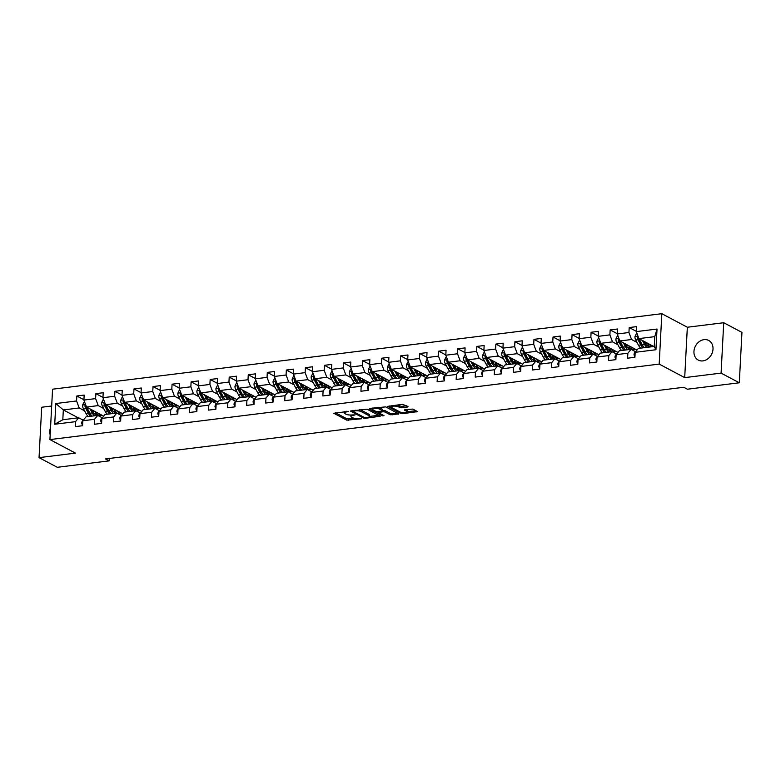 <?xml version="1.0" encoding="UTF-8"?>
<svg xmlns="http://www.w3.org/2000/svg" width="781" height="781" viewBox="0 0 781 781"><rect width="100%" height="100%" fill="white"/><g stroke="black" fill="none" stroke-linecap="round" stroke-linejoin="round"><path stroke-width="1.17" d="M348.414 411.362L333.858 413.305L346.735 420.139L361.378 418.792L358.733 418.47A4.471 1.289 -177 0 1 352.612 417.728L351.538 417.161A4.471 1.289 -177 0 1 350.903 416.449A4.471 1.289 -177 0 1 353.08 415.472L355.062 414.896L352.075 414.936A4.471 1.289 -177 0 1 345.954 414.194L344.88 413.627A4.471 1.289 -177 0 1 344.245 412.915A4.471 1.289 -177 0 1 346.422 411.938L348.414 411.362M704.042 339.647A11.11 9.05 -62 0 0 694.416 348.687A11.11 9.05 -62 0 0 698.273 360.08A11.11 9.05 -62 0 0 702.929 360.89A11.11 9.05 -62 0 0 712.545 351.85A11.11 9.05 -62 0 0 708.689 340.457A11.11 9.05 -62 0 0 704.042 339.647M50.56 427.519A11.11 9.05 -62 0 0 50.169 434.88M407.516 407.008L407.994 406.481L402.469 404.333L387.649 406.393L400.721 413.452L402.635 413.686L417.464 411.626L412.895 409.088L404.929 409.605L404.451 410.132L406.618 411.284A3.739 1.074 -177 0 1 407.145 411.87A3.739 1.074 -177 0 1 404.373 412.768A3.739 1.074 -177 0 1 400.204 412.075L391.72 407.575A3.739 1.074 -177 0 1 391.193 406.979A3.739 1.074 -177 0 1 393.966 406.091A3.739 1.074 -177 0 1 398.134 406.784L401.463 407.76L407.516 407.008L407.555 406.247M684.703 377.623L721.088 373.113L739.304 382.788L741.95 332.394L723.723 322.729L687.339 327.239L661.829 313.698L659.193 364.092L684.703 377.623L687.339 327.239M51.683 406.003L41.696 407.243L39.05 457.637L75.435 453.126L49.925 439.586L659.193 364.092M39.05 457.637L57.277 467.302L109.164 460.868L109.291 458.467M739.304 382.788L687.417 389.211L683.775 387.278L105.523 458.935L109.164 460.868M367.109 409.185L350.376 411.011L363.458 418.069L365.371 418.304L380.191 416.244L367.109 409.185M369.696 408.395L385.746 406.881L398.827 413.93L390.178 414.76L384.955 411.987L383.041 411.753L378.346 412.563L383.979 415.668L382.3 415.873L369.208 408.922L369.696 408.395M661.829 313.698L52.561 389.202L49.925 439.586M636.281 331.31L629.203 327.551L628.939 332.521L617.215 333.975L617.478 329.006L610.156 329.914L609.893 334.883L598.168 336.338L598.431 331.369L591.11 332.267L590.846 337.246L579.121 338.69L579.385 333.721L572.063 334.629L571.799 339.598L560.075 341.053L560.338 336.084L553.016 336.992L552.753 341.961L541.028 343.415L541.292 338.446L533.96 339.354L533.706 344.323L521.981 345.778L522.245 340.809L514.913 341.717L514.659 346.686L502.935 348.141L503.198 343.162L495.867 344.07L495.613 349.048L483.888 350.493L484.152 345.524L476.82 346.432L476.566 351.401L464.841 352.856L465.105 347.887L457.773 348.795L457.52 353.764L445.795 355.218L446.058 350.249L438.727 351.157L438.473 356.126L426.748 357.581L427.012 352.602L419.68 353.51L419.417 358.489L407.702 359.934L407.955 354.964L400.633 355.872L400.37 360.842L388.655 362.296L388.909 357.327L381.587 358.235L381.323 363.204L369.608 364.659L369.862 359.69L362.54 360.597L362.277 365.567L350.562 367.021L350.815 362.052L343.494 362.95L343.23 367.929L331.515 369.374L331.769 364.405L324.447 365.313L324.183 370.282L312.468 371.736L312.722 366.767L305.4 367.675L305.137 372.644L293.412 374.099L293.676 369.13L286.354 370.038L286.09 375.007L274.365 376.462L274.629 371.492L267.307 372.4L267.043 377.369L255.319 378.824L255.582 373.845L248.26 374.753L247.997 379.732L236.272 381.177L236.536 376.208L229.214 377.116L228.95 382.085L217.225 383.539L217.489 378.57L210.167 379.478L209.904 384.447L198.179 385.902L198.442 380.933L191.111 381.841L190.857 386.81L179.132 388.264L179.396 383.286L172.064 384.193L171.81 389.172L160.085 390.617L160.349 385.648L153.017 386.556L152.764 391.525L141.039 392.98L141.302 388.011L133.971 388.918L133.717 393.888L121.992 395.342L122.256 390.373L114.924 391.281L114.67 396.25L102.946 397.705L103.209 392.736L95.878 393.644L95.614 398.613L83.899 400.057L84.163 395.088L76.831 395.996L76.567 400.965L55.812 403.543L54.729 424.239L62.812 419.739L78.686 417.767L83.274 420.207M629.203 327.551L636.525 326.643L636.261 331.613L657.026 329.045L655.942 349.742L635.178 352.319L634.924 357.288L627.592 358.196L627.856 353.227L616.131 354.672L615.877 359.65L608.545 360.549L608.809 355.58L597.084 357.034L596.83 362.003L589.499 362.911L589.762 357.942L578.038 359.397L577.784 364.366L570.452 365.274L570.716 360.305L558.991 361.759L558.727 366.728L551.406 367.636L551.669 362.667L539.944 364.112L539.681 369.091L532.359 369.999L532.622 365.02L520.898 366.474L520.634 371.444L513.312 372.352L513.576 367.382L501.851 368.837L501.587 373.806L494.266 374.714L494.529 369.745L482.804 371.2L482.541 376.169L475.219 377.077L475.473 372.107L463.758 373.552L463.494 378.531L456.172 379.439L456.426 374.46L444.711 375.915L444.448 380.884L437.126 381.792L437.38 376.823L425.665 378.277L425.401 383.246L418.079 384.154L418.333 379.185L406.618 380.64L406.354 385.609L399.032 386.517L399.286 381.548L387.571 383.002L387.308 387.972L379.986 388.879L380.24 383.91L368.525 385.355L368.261 390.334L360.929 391.232L361.193 386.263L349.478 387.718L349.214 392.687L341.883 393.595L342.146 388.626L330.422 390.08L330.168 395.049L322.836 395.957L323.1 390.988L311.375 392.443L311.121 397.412L303.789 398.32L304.053 393.351L292.328 394.795L292.074 399.774L284.743 400.682L285.006 395.703L273.282 397.158L273.028 402.127L265.696 403.035L265.96 398.066L254.235 399.521L253.981 404.49L246.65 405.398L246.913 400.428L235.188 401.883L234.925 406.852L227.603 407.76L227.867 402.791L216.142 404.236L215.878 409.215L208.556 410.123L208.82 405.144L197.095 406.598L196.832 411.567L189.51 412.475L189.773 407.506L178.048 408.961L177.785 413.93L170.463 414.838L170.727 409.869L159.002 411.323L158.738 416.293L151.416 417.2L151.68 412.231L139.955 413.686L139.692 418.655L132.37 419.563L132.624 414.594L120.909 416.039L120.645 421.018L113.323 421.916L113.577 416.947L101.862 418.401L101.598 423.37L94.276 424.278L94.53 419.309L82.815 420.764L82.552 425.733L75.23 426.641L75.484 421.672L54.729 424.239M637.013 350.083L619.85 340.965L631.575 339.52L636.954 342.371M635.636 351.753L631.058 349.322L619.333 350.776L616.248 354.535M631.575 339.52L628.939 332.521M619.85 340.965L617.215 333.975M627.856 353.227L631.058 349.322M617.966 352.436L600.804 343.328L612.519 341.873L617.908 344.733M616.59 354.115L612.011 351.684L600.286 353.139L597.084 357.034M612.519 341.873L609.893 334.883M600.804 343.328L598.168 336.338M608.809 355.58L612.011 351.684M598.92 354.799L581.757 345.69L593.472 344.236L598.861 347.096M597.543 356.478L592.964 354.047L581.24 355.492L578.155 359.26M593.472 344.236L590.846 337.246M581.757 345.69L579.121 338.69M589.762 357.942L592.964 354.047M579.873 357.161L562.71 348.053L574.425 346.598L579.814 349.458M578.496 358.84L573.918 356.4L562.193 357.854L559.108 361.613M574.425 346.598L571.799 339.598M562.71 348.053L560.075 341.053M570.716 360.305L573.918 356.4M560.826 359.524L543.664 350.405L555.379 348.961L560.768 351.811M559.45 361.193L554.871 358.762L543.146 360.217L539.944 364.112M555.379 348.961L552.753 341.961M543.664 350.405L541.028 343.415M551.669 362.667L554.871 358.762M541.78 361.876L524.617 352.768L536.332 351.313L541.721 354.174M540.403 363.555L535.825 361.125L524.1 362.579L521.015 366.338M536.332 351.313L533.706 344.323M524.617 352.768L521.981 345.778M532.622 365.02L535.825 361.125M522.733 364.239L505.571 355.13L517.286 353.676L522.674 356.536M521.357 365.918L516.778 363.487L505.053 364.932L501.968 368.7M517.286 353.676L514.659 346.686M505.571 355.13L502.935 348.141M513.576 367.382L516.778 363.487M503.686 366.601L486.514 357.493L498.239 356.038L503.628 358.899M502.31 368.281L497.722 365.84L486.007 367.295L482.922 371.053M498.239 356.038L495.613 349.048M486.514 357.493L483.888 350.493M494.529 369.745L497.722 365.84M484.64 368.964L467.468 359.856L479.192 358.401L484.571 361.252M483.263 370.633L478.675 368.202L466.96 369.657L463.875 373.416M479.192 358.401L476.566 351.401M467.468 359.856L464.841 352.856M475.473 372.107L478.675 368.202M465.593 371.317L448.421 362.208L460.146 360.763L465.525 363.614M464.217 372.996L459.628 370.565L447.913 372.02L444.828 375.778M460.146 360.763L457.52 353.764M448.421 362.208L445.795 355.218M456.426 374.46L459.628 370.565M446.547 373.679L429.374 364.571L441.099 363.116L446.478 365.977M445.17 375.358L440.582 372.928L428.867 374.372L425.782 378.141M441.099 363.116L438.473 356.126M429.374 364.571L426.748 357.581M437.38 376.823L440.582 372.928M427.5 376.042L410.328 366.933L422.052 365.479L427.432 368.339M426.123 377.721L421.535 375.28L409.82 376.735L406.725 380.493M422.052 365.479L419.417 358.489M410.328 366.933L407.702 359.934M418.333 379.185L421.535 375.28M408.453 378.404L391.281 369.296L403.006 367.841L408.385 370.692M407.077 380.074L402.488 377.643L390.773 379.097L387.571 383.002M403.006 367.841L400.37 360.842M391.281 369.296L388.655 362.296M399.286 381.548L402.488 377.643M389.407 380.767L372.234 371.649L383.959 370.204L389.338 373.054M388.03 382.436L383.442 380.005L371.717 381.46L368.632 385.218M383.959 370.204L381.323 363.204M372.234 371.649L369.608 364.659M380.24 383.91L383.442 380.005M370.36 383.12L353.188 374.011L364.912 372.557L370.292 375.417M368.983 384.799L364.395 382.368L352.67 383.822L349.478 387.718M364.912 372.557L362.277 365.567M353.188 374.011L350.562 367.021M361.193 386.263L364.395 382.368M351.304 385.482L334.141 376.374L345.866 374.919L351.245 377.779M349.937 387.161L345.348 384.73L333.624 386.175L330.422 390.08M345.866 374.919L343.23 367.929M334.141 376.374L331.515 369.374M342.146 388.626L345.348 384.73M332.257 387.845L315.094 378.736L326.819 377.282L332.198 380.142M330.89 389.524L326.302 387.083L314.577 388.538L311.492 392.296M326.819 377.282L324.183 370.282M315.094 378.736L312.468 371.736M323.1 390.988L326.302 387.083M313.21 390.207L296.048 381.089L307.773 379.644L313.152 382.495M311.834 391.877L307.255 389.446L295.53 390.9L292.445 394.659M307.773 379.644L305.137 372.644M296.048 381.089L293.412 374.099M304.053 393.351L307.255 389.446M294.164 392.56L277.001 383.451L288.716 381.997L294.105 384.857M292.787 394.239L288.209 391.808L276.484 393.263L273.282 397.158M288.716 381.997L286.09 375.007M277.001 383.451L274.365 376.462M285.006 395.703L288.209 391.808M275.117 394.922L257.955 385.814L269.67 384.359L275.058 387.22M273.74 396.602L269.162 394.171L257.437 395.616L254.352 399.384M269.67 384.359L267.043 377.369M257.955 385.814L255.319 378.824M265.96 398.066L269.162 394.171M256.07 397.285L238.908 388.177L250.623 386.722L256.012 389.582M254.694 398.964L250.115 396.523L238.39 397.978L235.306 401.737M250.623 386.722L247.997 379.732M238.908 388.177L236.272 381.177M246.913 400.428L250.115 396.523M237.024 399.647L219.861 390.539L231.576 389.084L236.965 391.935M235.647 401.317L231.069 398.886L219.344 400.341L216.142 404.236M231.576 389.084L228.95 382.085M219.861 390.539L217.225 383.539M227.867 402.791L231.069 398.886M217.977 402L200.815 392.892L212.53 391.447L217.919 394.298M216.601 403.679L212.022 401.249L200.297 402.703L197.212 406.462M212.53 391.447L209.904 384.447M200.815 392.892L198.179 385.902M208.82 405.144L212.022 401.249M198.93 404.363L181.768 395.254L193.483 393.8L198.872 396.66M197.554 406.042L192.975 403.611L181.251 405.056L178.166 408.824M193.483 393.8L190.857 386.81M181.768 395.254L179.132 388.264M189.773 407.506L192.975 403.611M179.884 406.725L162.712 397.617L174.436 396.162L179.825 399.023M178.507 408.404L173.919 405.964L162.204 407.418L159.119 411.177M174.436 396.162L171.81 389.172M162.712 397.617L160.085 390.617M170.727 409.869L173.919 405.964M160.837 409.088L143.665 399.979L155.39 398.525L160.769 401.375M159.461 410.757L154.872 408.326L143.157 409.781L140.072 413.539M155.39 398.525L152.764 391.525M143.665 399.979L141.039 392.98M151.68 412.231L154.872 408.326M141.791 411.45L124.618 402.332L136.343 400.887L141.722 403.738M140.414 413.12L135.826 410.689L124.111 412.143L121.026 415.902M136.343 400.887L133.717 393.888M124.618 402.332L121.992 395.342M132.624 414.594L135.826 410.689M122.744 413.803L105.572 404.695L117.296 403.24L122.676 406.1M121.367 415.482L116.779 413.051L105.064 414.506L101.979 418.265M117.296 403.24L114.67 396.25M105.572 404.695L102.946 397.705M113.577 416.947L116.779 413.051M103.697 416.166L86.525 407.057L98.25 405.603L103.629 408.463M102.321 417.845L97.732 415.414L86.017 416.859L82.923 420.627M98.25 405.603L95.614 398.613M86.525 407.057L83.899 400.057M94.53 419.309L97.732 415.414M78.217 417.825L63.329 409.927L79.203 407.965L84.582 410.826M79.203 407.965L76.567 400.965M62.812 419.739L63.329 409.927L55.812 403.543M75.484 421.672L78.686 417.767M721.088 373.113L723.723 322.729M634.933 357.034L634.016 354.828A3.768 1.904 -97.1 0 1 635.041 352.338L638.38 348.414L654.253 346.452L654.771 336.64L638.897 338.612L653.775 346.51M655.942 349.742L654.253 346.452M654.771 336.64L657.026 329.045M638.897 338.612L636.261 331.613M98.962 415.638L101.989 415.267M83.909 399.755L76.831 395.996M102.965 397.392L95.878 393.644M118.009 413.276L121.035 412.905M122.012 395.04L114.924 391.281M137.056 410.913L140.082 410.542M141.058 392.677L133.971 388.918M156.102 408.561L159.139 408.18M160.105 390.315L153.017 386.556M175.149 406.198L178.185 405.817M179.152 387.952L172.064 384.193M194.196 403.836L197.232 403.465M198.198 385.599L191.111 381.841M213.242 401.473L216.278 401.102M217.245 383.237L210.167 379.478M232.289 399.12L235.325 398.74M236.292 380.874L229.214 377.116M251.345 396.758L254.372 396.377M255.338 378.512L248.26 374.753M270.392 394.395L273.418 394.024M274.385 376.149L267.307 372.4M289.439 392.033L292.465 391.662M293.431 373.796L286.354 370.038M308.485 389.68L311.512 389.299M312.478 371.434L305.4 367.675M327.532 387.317L330.558 386.937M331.525 369.071L324.447 365.313M346.579 384.955L349.605 384.584M350.571 366.709L343.494 362.95M365.625 382.592L368.652 382.221M369.618 364.356L362.54 360.597M384.672 380.23L387.698 379.859M388.665 361.993L381.587 358.235M403.718 377.877L406.745 377.496M407.711 359.631L400.633 355.872M422.765 375.515L425.791 375.134M426.758 357.268L419.68 353.51M441.812 373.152L444.838 372.781M445.814 354.916L438.727 351.157M460.858 370.79L463.885 370.419M464.861 352.553L457.773 348.795M479.905 368.437L482.941 368.056M483.908 350.191L476.82 346.432M498.952 366.074L501.988 365.693M502.954 347.828L495.867 344.07M517.998 363.712L521.034 363.341M522.001 345.466L514.913 341.717M537.045 361.349L540.081 360.978M541.048 343.113L533.96 339.354M556.092 358.996L559.128 358.616M560.094 340.75L553.016 336.992M575.148 356.634L578.174 356.253M579.141 338.388L572.063 334.629M594.195 354.271L597.221 353.9M598.187 336.025L591.11 332.267M613.241 351.909L616.268 351.538M617.234 333.672L610.156 329.914M632.288 349.546L635.314 349.175M344.323 411.538A4.471 1.289 -177 0 0 344.323 411.558L344.245 412.915M350.981 415.023A4.471 1.289 -177 0 0 350.972 415.092L350.903 416.449M335.283 412.661L346.803 418.782L354.428 418.304M353.412 410.415L353.041 411.45L364.346 417.445L367.421 417.386A4.471 1.289 -177 0 0 369.598 416.41L378.639 415.307M351.997 410.591L352.914 411.079M359.494 409.664A4.471 1.289 -177 0 1 361.31 410.24L369.042 414.34A4.471 1.289 -177 0 1 369.667 415.053L369.598 416.41A4.471 1.289 -177 0 0 368.964 415.697L361.242 411.597A4.471 1.289 -177 0 0 355.111 410.865L353.373 411.079M397.275 412.993L392.16 413.627L392.091 414.984M382.749 410.435L385.023 410.621L390.246 413.393L392.16 413.627M378.355 412.378L377.135 411.733M372.596 409.322L370.633 408.278M379.537 409.107A3.739 1.074 -177 0 0 375.368 408.424A3.739 1.074 -177 0 0 372.596 409.312A3.739 1.074 -177 0 0 373.123 409.908L376.11 411.489L382.036 411.226L382.524 410.699L379.537 409.107L379.605 407.75A3.739 1.074 -177 0 0 378.365 407.321M382.719 410.913L382.592 409.332L382.524 410.699M379.605 407.75L382.592 409.332M397.031 405.007A3.739 1.074 -177 0 1 398.212 405.417L401.532 406.403L406.647 405.769M407.145 411.87L407.213 410.513A3.739 1.074 -177 0 0 406.686 409.918L406.618 411.284M405.876 409.488L406.686 409.918M407.145 411.772L415.912 410.689M389.27 405.974L391.193 406.999L391.261 405.73M84.651 402.069L83.967 402.156L82.601 405.027A3.768 1.904 82.9 0 0 83.313 408.443L86.105 413.676A10.895 5.487 82.9 0 0 88.399 416.566M93.495 412.817A9.04 4.549 82.9 0 0 93.954 411.275L94.013 411.031M90.098 408.951L92.207 412.915A10.895 5.487 82.9 0 0 94.501 415.814M98.67 415.902A10.895 5.487 82.9 0 0 99.988 414.203M91.826 409.869L92.802 411.714A9.04 4.549 82.9 0 0 96.834 414.799A9.04 4.549 82.9 0 0 98.777 413.559M85.695 404.851L84.953 405.808A3.768 1.904 82.9 0 0 85.637 408.151L88.419 413.383A10.895 5.487 82.9 0 0 90.723 416.283M96.756 413.403A10.895 5.487 82.9 0 0 97 412.612M95.975 412.075A9.04 4.549 -97.1 0 1 94.843 414.213M90.469 414.184A9.04 4.549 -97.1 0 1 89.024 412.183L86.232 406.95A1.923 0.966 -97.1 0 1 86.008 406.364L84.953 405.808M92.187 416.097A10.895 5.487 -97.1 0 1 89.893 413.198L87.101 407.975A3.768 1.904 -97.1 0 1 86.759 407.184M95.643 414.643A9.04 4.549 82.9 0 0 97.137 412.68M82.561 425.479L81.644 423.282A3.768 1.904 -97.1 0 1 82.669 420.793M103.697 399.706L103.014 399.794L101.647 402.664A3.768 1.904 82.9 0 0 102.36 406.081L105.152 411.314A10.895 5.487 82.9 0 0 107.446 414.203M112.542 410.455A9.04 4.549 82.9 0 0 113.001 408.912L113.06 408.668M109.145 406.589L111.253 410.552A10.895 5.487 82.9 0 0 113.557 413.452M117.716 413.549A10.895 5.487 82.9 0 0 119.044 411.841M110.873 407.506L111.849 409.351A9.04 4.549 82.9 0 0 115.881 412.436A9.04 4.549 82.9 0 0 117.824 411.196M104.742 402.488L104 403.445A3.768 1.904 82.9 0 0 104.683 405.788L107.475 411.021A10.895 5.487 82.9 0 0 109.77 413.92M115.803 411.05A10.895 5.487 82.9 0 0 116.047 410.25M115.022 409.713A9.04 4.549 -97.1 0 1 113.889 411.851M109.516 411.821A9.04 4.549 -97.1 0 1 108.071 409.82L105.279 404.587A1.923 0.966 -97.1 0 1 105.054 404.011L104 403.445M111.234 413.735A10.895 5.487 -97.1 0 1 108.94 410.845L106.148 405.612A3.768 1.904 -97.1 0 1 105.806 404.822M114.69 412.28A9.04 4.549 82.9 0 0 116.184 410.328M122.744 397.344L122.061 397.431L120.694 400.311A3.768 1.904 82.9 0 0 121.406 403.718L124.199 408.951A10.895 5.487 82.9 0 0 126.493 411.851M131.589 408.102A9.04 4.549 82.9 0 0 132.048 406.55L132.106 406.305M128.191 404.226L130.3 408.199A10.895 5.487 82.9 0 0 132.604 411.089M136.763 411.187A10.895 5.487 82.9 0 0 138.091 409.478M129.919 405.144L130.896 406.989A9.04 4.549 82.9 0 0 134.928 410.084A9.04 4.549 82.9 0 0 136.87 408.834M123.788 400.136L123.047 401.092A3.768 1.904 82.9 0 0 123.73 403.435L126.522 408.668A10.895 5.487 82.9 0 0 128.816 411.558M134.849 408.688A10.895 5.487 82.9 0 0 135.093 407.897M134.068 407.35A9.04 4.549 -97.1 0 1 132.936 409.488M128.562 409.469A9.04 4.549 -97.1 0 1 127.118 407.457L124.325 402.225A1.923 0.966 -97.1 0 1 124.101 401.649L123.047 401.092M130.281 411.372A10.895 5.487 -97.1 0 1 127.986 408.483L125.194 403.25A3.768 1.904 -97.1 0 1 124.853 402.459M133.736 409.918A9.04 4.549 82.9 0 0 135.23 407.965M101.608 423.117L100.69 420.92A3.768 1.904 -97.1 0 1 101.715 418.431M120.655 420.754L119.737 418.557A3.768 1.904 -97.1 0 1 120.762 416.068M141.791 394.991L141.107 395.069L139.74 397.949A3.768 1.904 82.9 0 0 140.463 401.356L143.245 406.589A10.895 5.487 82.9 0 0 145.539 409.488M150.635 405.739A9.04 4.549 82.9 0 0 151.094 404.187L151.153 403.943M147.238 401.873L149.347 405.837A10.895 5.487 82.9 0 0 151.651 408.727M155.809 408.824A10.895 5.487 82.9 0 0 157.137 407.116M148.966 402.781L149.952 404.626A9.04 4.549 82.9 0 0 153.974 407.721A9.04 4.549 82.9 0 0 155.917 406.471M142.845 397.773L142.093 398.73A3.768 1.904 82.9 0 0 142.777 401.073L145.569 406.305A10.895 5.487 82.9 0 0 147.863 409.195M153.896 406.325A10.895 5.487 82.9 0 0 154.14 405.534M153.115 404.988A9.04 4.549 -97.1 0 1 151.983 407.126M147.609 407.106A9.04 4.549 -97.1 0 1 146.164 405.095L143.372 399.872A1.923 0.966 -97.1 0 1 143.148 399.286L142.093 398.73M149.327 409.019A10.895 5.487 -97.1 0 1 147.033 406.12L144.241 400.887A3.768 1.904 -97.1 0 1 143.899 400.097M152.783 407.565A9.04 4.549 82.9 0 0 154.277 405.603M160.837 392.628L160.154 392.716L158.787 395.586A3.768 1.904 82.9 0 0 159.509 399.003L162.292 404.226A10.895 5.487 82.9 0 0 164.586 407.126M169.682 403.377A9.04 4.549 82.9 0 0 170.141 401.834L170.199 401.59M166.285 399.511L168.393 403.474A10.895 5.487 82.9 0 0 170.697 406.364M174.856 406.462A10.895 5.487 82.9 0 0 176.184 404.763M168.013 400.428L168.999 402.274A9.04 4.549 82.9 0 0 173.021 405.359A9.04 4.549 82.9 0 0 174.964 404.119M161.892 395.411L161.14 396.367A3.768 1.904 82.9 0 0 161.823 398.71L164.615 403.943A10.895 5.487 82.9 0 0 166.909 406.842M172.943 403.962A10.895 5.487 82.9 0 0 173.187 403.172M172.171 402.635A9.04 4.549 -97.1 0 1 171.029 404.763M166.656 404.743A9.04 4.549 -97.1 0 1 165.211 402.742L162.419 397.509A1.923 0.966 -97.1 0 1 162.194 396.924L161.14 396.367M168.374 406.657A10.895 5.487 -97.1 0 1 166.08 403.757L163.288 398.535A3.768 1.904 -97.1 0 1 162.946 397.744M171.83 405.202A9.04 4.549 82.9 0 0 173.323 403.24M179.884 390.266L179.2 390.354L177.834 393.224A3.768 1.904 82.9 0 0 178.556 396.641L181.338 401.873A10.895 5.487 82.9 0 0 183.633 404.763M188.729 401.014A9.04 4.549 82.9 0 0 189.187 399.472L189.246 399.228M185.331 397.148L187.44 401.112A10.895 5.487 82.9 0 0 189.744 404.011M193.903 404.109A10.895 5.487 82.9 0 0 195.23 402.4M187.059 398.066L188.045 399.911A9.04 4.549 82.9 0 0 192.067 402.996A9.04 4.549 82.9 0 0 194.01 401.756M180.938 393.048L180.196 394.005A3.768 1.904 82.9 0 0 180.87 396.348L183.662 401.58A10.895 5.487 82.9 0 0 185.956 404.48M191.989 401.6A10.895 5.487 82.9 0 0 192.233 400.809M191.218 400.272A9.04 4.549 -97.1 0 1 190.076 402.41M185.702 402.381A9.04 4.549 -97.1 0 1 184.257 400.38L181.465 395.147A1.923 0.966 -97.1 0 1 181.241 394.561L180.196 394.005M187.42 404.294A10.895 5.487 -97.1 0 1 185.126 401.405L182.334 396.172A3.768 1.904 -97.1 0 1 181.993 395.381M190.876 402.84A9.04 4.549 82.9 0 0 192.37 400.887M139.711 418.401L138.784 416.195A3.768 1.904 -97.1 0 1 139.809 413.705M158.758 416.039L157.83 413.832A3.768 1.904 -97.1 0 1 158.855 411.353M177.804 413.676L176.877 411.48A3.768 1.904 -97.1 0 1 177.902 408.99M196.851 411.314L195.924 409.117A3.768 1.904 -97.1 0 1 196.949 406.628M215.898 408.961L214.97 406.755A3.768 1.904 -97.1 0 1 215.995 404.265L216.259 404.099M234.944 406.598L234.017 404.392A3.768 1.904 -97.1 0 1 235.052 401.912M253.991 404.236L253.064 402.039A3.768 1.904 -97.1 0 1 254.098 399.55M273.038 401.873L272.12 399.677A3.768 1.904 -97.1 0 1 273.145 397.187L273.399 397.021M292.084 399.511L291.167 397.314A3.768 1.904 -97.1 0 1 292.192 394.825M311.131 397.158L310.213 394.952A3.768 1.904 -97.1 0 1 311.238 392.472M330.178 394.795L329.26 392.599A3.768 1.904 -97.1 0 1 330.285 390.11L330.539 389.944M349.224 392.433L348.306 390.236A3.768 1.904 -97.1 0 1 349.332 387.747L349.585 387.581M368.271 390.07L367.353 387.874A3.768 1.904 -97.1 0 1 368.378 385.384M387.317 387.718L386.4 385.511A3.768 1.904 -97.1 0 1 387.425 383.022L387.679 382.856M406.364 385.355L405.446 383.149A3.768 1.904 -97.1 0 1 406.471 380.669M425.411 382.993L424.493 380.796A3.768 1.904 -97.1 0 1 425.518 378.307M444.457 380.63L443.54 378.434A3.768 1.904 -97.1 0 1 444.565 375.944M463.514 378.277L462.586 376.071A3.768 1.904 -97.1 0 1 463.611 373.582M482.56 375.915L481.633 373.709A3.768 1.904 -97.1 0 1 482.658 371.229M198.93 387.903L198.247 387.991L196.88 390.871A3.768 1.904 82.9 0 0 197.603 394.278L200.385 399.511A10.895 5.487 82.9 0 0 202.679 402.4M207.775 398.652A9.04 4.549 82.9 0 0 208.244 397.109L208.293 396.865M204.378 394.786L206.496 398.749A10.895 5.487 82.9 0 0 208.791 401.649M212.949 401.746A10.895 5.487 82.9 0 0 214.277 400.038M206.106 395.703L207.092 397.549A9.04 4.549 82.9 0 0 211.114 400.633A9.04 4.549 82.9 0 0 213.057 399.394M199.985 390.695L199.243 391.652A3.768 1.904 82.9 0 0 199.916 393.995L202.709 399.218A10.895 5.487 82.9 0 0 205.003 402.117M211.036 399.247A10.895 5.487 82.9 0 0 211.28 398.456M210.265 397.91A9.04 4.549 -97.1 0 1 209.123 400.048M204.759 400.018A9.04 4.549 -97.1 0 1 203.304 398.017L200.522 392.784A1.923 0.966 -97.1 0 1 200.287 392.208L199.243 391.652M206.467 401.932A10.895 5.487 -97.1 0 1 204.173 399.042L201.381 393.809A3.768 1.904 -97.1 0 1 201.049 393.019M209.923 400.477A9.04 4.549 82.9 0 0 211.417 398.525M217.977 385.55L217.294 385.629L215.927 388.508A3.768 1.904 82.9 0 0 216.649 391.916L219.432 397.148A10.895 5.487 82.9 0 0 221.736 400.048M226.822 396.299A9.04 4.549 82.9 0 0 227.291 394.747L227.339 394.503M223.425 392.433L225.543 396.397A10.895 5.487 82.9 0 0 227.837 399.286M232.006 399.384A10.895 5.487 82.9 0 0 233.324 397.675M225.153 393.341L226.139 395.186A9.04 4.549 82.9 0 0 230.17 398.281A9.04 4.549 82.9 0 0 232.103 397.031M219.031 388.333L218.289 389.289A3.768 1.904 82.9 0 0 218.963 391.632L221.755 396.865A10.895 5.487 82.9 0 0 224.049 399.755M230.083 396.885A10.895 5.487 82.9 0 0 230.327 396.094M229.311 395.547A9.04 4.549 -97.1 0 1 228.169 397.685M223.805 397.666A9.04 4.549 -97.1 0 1 222.351 395.655L219.568 390.422A1.923 0.966 -97.1 0 1 219.334 389.846L218.289 389.289M225.514 399.579A10.895 5.487 -97.1 0 1 223.22 396.68L220.427 391.447A3.768 1.904 -97.1 0 1 220.096 390.656M228.97 398.125A9.04 4.549 82.9 0 0 230.463 396.162M237.034 383.188L236.34 383.276L234.974 386.146A3.768 1.904 82.9 0 0 235.696 389.563L238.478 394.786A10.895 5.487 82.9 0 0 240.782 397.685M245.869 393.936A9.04 4.549 82.9 0 0 246.337 392.394L246.386 392.14M242.471 390.07L244.59 394.034A10.895 5.487 82.9 0 0 246.884 396.924M251.052 397.021A10.895 5.487 82.9 0 0 252.37 395.323M244.199 390.988L245.185 392.833A9.04 4.549 82.9 0 0 249.217 395.918A9.04 4.549 82.9 0 0 251.15 394.669M238.078 385.97L237.336 386.927A3.768 1.904 82.9 0 0 238.01 389.27L240.802 394.503A10.895 5.487 82.9 0 0 243.096 397.392M249.129 394.522A10.895 5.487 82.9 0 0 249.373 393.731M248.358 393.185A9.04 4.549 -97.1 0 1 247.216 395.323M242.852 395.303A9.04 4.549 -97.1 0 1 241.397 393.302L238.615 388.069A1.923 0.966 -97.1 0 1 238.381 387.483L237.336 386.927M244.56 397.217A10.895 5.487 -97.1 0 1 242.266 394.317L239.484 389.094A3.768 1.904 -97.1 0 1 239.142 388.294M248.016 395.762A9.04 4.549 82.9 0 0 249.51 393.8M256.08 380.825L255.387 380.913L254.02 383.783A3.768 1.904 82.9 0 0 254.743 387.2L257.525 392.433A10.895 5.487 82.9 0 0 259.829 395.323M264.915 391.574A9.04 4.549 82.9 0 0 265.384 390.031L265.433 389.787M261.518 387.708L263.636 391.671A10.895 5.487 82.9 0 0 265.93 394.571M270.099 394.659A10.895 5.487 82.9 0 0 271.417 392.96M263.246 388.626L264.232 390.471A9.04 4.549 82.9 0 0 268.264 393.556A9.04 4.549 82.9 0 0 270.197 392.316M257.125 383.608L256.383 384.564A3.768 1.904 82.9 0 0 257.056 386.907L259.848 392.14A10.895 5.487 82.9 0 0 262.143 395.04M268.176 392.16A10.895 5.487 82.9 0 0 268.42 391.369M267.405 390.832A9.04 4.549 -97.1 0 1 266.262 392.97M261.899 392.941A9.04 4.549 -97.1 0 1 260.444 390.939L257.662 385.707A1.923 0.966 -97.1 0 1 257.427 385.121L256.383 384.564M263.607 394.854A10.895 5.487 -97.1 0 1 261.313 391.964L258.531 386.732A3.768 1.904 -97.1 0 1 258.189 385.941M267.063 393.399A9.04 4.549 82.9 0 0 268.557 391.437M275.127 378.463L274.434 378.551L273.067 381.431A3.768 1.904 82.9 0 0 273.789 384.838L276.572 390.07A10.895 5.487 82.9 0 0 278.876 392.96M283.962 389.211A9.04 4.549 82.9 0 0 284.43 387.669L284.479 387.425M280.564 385.345L282.683 389.309A10.895 5.487 82.9 0 0 284.977 392.208M289.146 392.306A10.895 5.487 82.9 0 0 290.464 390.598M282.292 386.263L283.278 388.108A9.04 4.549 82.9 0 0 287.31 391.193A9.04 4.549 82.9 0 0 289.243 389.953M276.171 381.255L275.429 382.212A3.768 1.904 82.9 0 0 276.113 384.555L278.895 389.778A10.895 5.487 82.9 0 0 281.189 392.677M287.223 389.807A10.895 5.487 82.9 0 0 287.467 389.006M286.451 388.469A9.04 4.549 -97.1 0 1 285.309 390.607M280.945 390.578A9.04 4.549 -97.1 0 1 279.491 388.577L276.708 383.344A1.923 0.966 -97.1 0 1 276.474 382.768L275.429 382.212M282.654 392.492A10.895 5.487 -97.1 0 1 280.359 389.602L277.577 384.369A3.768 1.904 -97.1 0 1 277.235 383.578M286.11 391.037A9.04 4.549 82.9 0 0 287.603 389.084M294.173 376.1L293.48 376.188L292.123 379.068A3.768 1.904 82.9 0 0 292.836 382.475L295.618 387.708A10.895 5.487 82.9 0 0 297.922 390.607M303.008 386.859A9.04 4.549 82.9 0 0 303.477 385.306L303.526 385.062M299.611 382.983L301.73 386.956A10.895 5.487 82.9 0 0 304.024 389.846M308.192 389.944A10.895 5.487 82.9 0 0 309.51 388.235M301.339 383.901L302.325 385.746A9.04 4.549 82.9 0 0 306.357 388.84A9.04 4.549 82.9 0 0 308.29 387.591M295.218 378.892L294.476 379.849A3.768 1.904 82.9 0 0 295.159 382.192L297.942 387.425A10.895 5.487 82.9 0 0 300.236 390.315M306.269 387.444A10.895 5.487 82.9 0 0 306.523 386.654M305.498 386.107A9.04 4.549 -97.1 0 1 304.356 388.245M299.992 388.225A9.04 4.549 -97.1 0 1 298.537 386.214L295.755 380.982A1.923 0.966 -97.1 0 1 295.521 380.406L294.476 379.849M301.7 390.139A10.895 5.487 -97.1 0 1 299.406 387.239L296.624 382.007A3.768 1.904 -97.1 0 1 296.282 381.216M305.156 388.684A9.04 4.549 82.9 0 0 306.65 386.722M313.22 373.748L312.527 373.826L311.17 376.706A3.768 1.904 82.9 0 0 311.883 380.113L314.675 385.345A10.895 5.487 82.9 0 0 316.969 388.245M322.055 384.496A9.04 4.549 82.9 0 0 322.524 382.944L322.573 382.7M318.658 380.63L320.776 384.594A10.895 5.487 82.9 0 0 323.07 387.483M327.239 387.581A10.895 5.487 82.9 0 0 328.557 385.882M320.386 381.548L321.372 383.383A9.04 4.549 82.9 0 0 325.404 386.478A9.04 4.549 82.9 0 0 327.337 385.228M314.265 376.53L313.523 377.487A3.768 1.904 82.9 0 0 314.206 379.83L316.988 385.062A10.895 5.487 82.9 0 0 319.283 387.952M325.316 385.082A10.895 5.487 82.9 0 0 325.57 384.291M324.545 383.744A9.04 4.549 -97.1 0 1 323.402 385.882M319.038 385.863A9.04 4.549 -97.1 0 1 317.584 383.852L314.802 378.629A1.923 0.966 -97.1 0 1 314.567 378.043L313.523 377.487M320.757 387.776A10.895 5.487 -97.1 0 1 318.453 384.877L315.67 379.644A3.768 1.904 -97.1 0 1 315.329 378.853M324.203 386.322A9.04 4.549 82.9 0 0 325.697 384.359M332.267 371.385L331.574 371.473L330.217 374.343A3.768 1.904 82.9 0 0 330.929 377.76L333.721 382.993A10.895 5.487 82.9 0 0 336.015 385.882M341.102 382.134A9.04 4.549 82.9 0 0 341.57 380.591L341.619 380.347M337.714 378.268L339.823 382.231A10.895 5.487 82.9 0 0 342.117 385.131M346.286 385.218A10.895 5.487 82.9 0 0 347.604 383.52M339.432 379.185L340.418 381.03A9.04 4.549 82.9 0 0 344.45 384.115A9.04 4.549 82.9 0 0 346.383 382.875M333.311 374.167L332.569 375.124A3.768 1.904 82.9 0 0 333.253 377.467L336.035 382.7A10.895 5.487 82.9 0 0 338.339 385.599M344.362 382.719A10.895 5.487 82.9 0 0 344.616 381.929M343.591 381.392A9.04 4.549 -97.1 0 1 342.459 383.53M338.085 383.5A9.04 4.549 -97.1 0 1 336.631 381.499L333.848 376.266A1.923 0.966 -97.1 0 1 333.614 375.681L332.569 375.124M339.803 385.414A10.895 5.487 -97.1 0 1 337.499 382.514L334.717 377.291A3.768 1.904 -97.1 0 1 334.375 376.501M343.25 383.959A9.04 4.549 82.9 0 0 344.743 381.997M351.313 369.022L350.62 369.11L349.263 371.981A3.768 1.904 82.9 0 0 349.976 375.397L352.768 380.63A10.895 5.487 82.9 0 0 355.062 383.52M360.148 379.771A9.04 4.549 82.9 0 0 360.617 378.229L360.666 377.984M356.761 375.905L358.87 379.869A10.895 5.487 82.9 0 0 361.164 382.768M365.332 382.866A10.895 5.487 82.9 0 0 366.65 381.157M358.489 376.823L359.465 378.668A9.04 4.549 82.9 0 0 363.497 381.753A9.04 4.549 82.9 0 0 365.44 380.513M352.358 371.805L351.616 372.762A3.768 1.904 82.9 0 0 352.299 375.105L355.082 380.337A10.895 5.487 82.9 0 0 357.386 383.237M363.409 380.367A10.895 5.487 82.9 0 0 363.663 379.566M362.638 379.029A9.04 4.549 -97.1 0 1 361.505 381.167M357.132 381.138A9.04 4.549 -97.1 0 1 355.677 379.136L352.895 373.904A1.923 0.966 -97.1 0 1 352.661 373.328L351.616 372.762M358.85 383.051A10.895 5.487 -97.1 0 1 356.546 380.162L353.764 374.929A3.768 1.904 -97.1 0 1 353.422 374.138M362.296 381.597A9.04 4.549 82.9 0 0 363.79 379.644M370.36 366.66L369.667 366.748L368.31 369.628A3.768 1.904 82.9 0 0 369.022 373.035L371.815 378.268A10.895 5.487 82.9 0 0 374.109 381.167M379.195 377.418A9.04 4.549 82.9 0 0 379.664 375.866L379.722 375.622M375.807 373.543L377.916 377.516A10.895 5.487 82.9 0 0 380.21 380.406M384.379 380.503A10.895 5.487 82.9 0 0 385.697 378.795M377.535 374.46L378.512 376.305A9.04 4.549 82.9 0 0 382.544 379.4A9.04 4.549 82.9 0 0 384.486 378.15M371.405 369.452L370.663 370.409A3.768 1.904 82.9 0 0 371.346 372.752L374.128 377.984A10.895 5.487 82.9 0 0 376.432 380.874M382.465 378.004A10.895 5.487 82.9 0 0 382.71 377.213M381.684 376.667A9.04 4.549 -97.1 0 1 380.552 378.805M376.178 378.785A9.04 4.549 -97.1 0 1 374.734 376.774L371.941 371.541A1.923 0.966 -97.1 0 1 371.717 370.965L370.663 370.409M377.897 380.689A10.895 5.487 -97.1 0 1 375.593 377.799L372.81 372.566A3.768 1.904 -97.1 0 1 372.469 371.776M381.343 379.234A9.04 4.549 82.9 0 0 382.846 377.282M389.407 364.307L388.713 364.385L387.356 367.265A3.768 1.904 82.9 0 0 388.069 370.672L390.861 375.905A10.895 5.487 82.9 0 0 393.155 378.805M398.242 375.056A9.04 4.549 82.9 0 0 398.71 373.503L398.769 373.259M394.854 371.19L396.963 375.153A10.895 5.487 82.9 0 0 399.257 378.043M403.426 378.141A10.895 5.487 82.9 0 0 404.743 376.432M396.582 372.098L397.558 373.943A9.04 4.549 82.9 0 0 401.59 377.038A9.04 4.549 82.9 0 0 403.533 375.788M390.451 367.09L389.709 368.046A3.768 1.904 82.9 0 0 390.393 370.389L393.175 375.622A10.895 5.487 82.9 0 0 395.479 378.512M401.512 375.641A10.895 5.487 82.9 0 0 401.756 374.851M400.731 374.304A9.04 4.549 -97.1 0 1 399.599 376.442M395.225 376.422A9.04 4.549 -97.1 0 1 393.78 374.411L390.988 369.188A1.923 0.966 -97.1 0 1 390.764 368.603L389.709 368.046M396.943 378.336A10.895 5.487 -97.1 0 1 394.639 375.436L391.857 370.204A3.768 1.904 -97.1 0 1 391.515 369.413M400.389 376.881A9.04 4.549 82.9 0 0 401.893 374.919M408.453 361.945L407.77 362.033L406.403 364.903A3.768 1.904 82.9 0 0 407.116 368.32L409.908 373.543A10.895 5.487 82.9 0 0 412.202 376.442M417.288 372.693A9.04 4.549 82.9 0 0 417.757 371.151L417.815 370.907M413.901 368.827L416.009 372.791A10.895 5.487 82.9 0 0 418.304 375.681M422.472 375.778A10.895 5.487 82.9 0 0 423.79 374.079M415.629 369.745L416.605 371.59A9.04 4.549 82.9 0 0 420.637 374.675A9.04 4.549 82.9 0 0 422.58 373.435M409.498 364.727L408.756 365.684A3.768 1.904 82.9 0 0 409.439 368.027L412.222 373.259A10.895 5.487 82.9 0 0 414.526 376.159M420.559 373.279A10.895 5.487 82.9 0 0 420.803 372.488M419.778 371.951A9.04 4.549 -97.1 0 1 418.645 374.079M414.272 374.06A9.04 4.549 -97.1 0 1 412.827 372.059L410.035 366.826A1.923 0.966 -97.1 0 1 409.81 366.24L408.756 365.684M415.99 375.973A10.895 5.487 -97.1 0 1 413.696 373.074L410.904 367.851A3.768 1.904 -97.1 0 1 410.562 367.06M419.436 374.519A9.04 4.549 82.9 0 0 420.939 372.557M427.5 359.582L426.816 359.67L425.45 362.54A3.768 1.904 82.9 0 0 426.162 365.957L428.954 371.19A10.895 5.487 82.9 0 0 431.249 374.079M436.345 370.331A9.04 4.549 82.9 0 0 436.804 368.788L436.862 368.544M432.947 366.465L435.056 370.428A10.895 5.487 82.9 0 0 437.36 373.328M441.519 373.425A10.895 5.487 82.9 0 0 442.837 371.717M434.675 367.382L435.652 369.228A9.04 4.549 82.9 0 0 439.683 372.312A9.04 4.549 82.9 0 0 441.626 371.073M428.544 362.364L427.803 363.321A3.768 1.904 82.9 0 0 428.486 365.664L431.268 370.897A10.895 5.487 82.9 0 0 433.572 373.796M439.605 370.916A10.895 5.487 82.9 0 0 439.849 370.126M438.824 369.589A9.04 4.549 -97.1 0 1 437.692 371.727M433.318 371.697A9.04 4.549 -97.1 0 1 431.873 369.696L429.081 364.463A1.923 0.966 -97.1 0 1 428.857 363.878L427.803 363.321M435.037 373.611A10.895 5.487 -97.1 0 1 432.742 370.721L429.95 365.488A3.768 1.904 -97.1 0 1 429.609 364.698M438.492 372.156A9.04 4.549 82.9 0 0 439.986 370.204M446.547 357.22L445.863 357.308L444.496 360.187A3.768 1.904 82.9 0 0 445.209 363.595L448.001 368.827A10.895 5.487 82.9 0 0 450.295 371.717M455.391 367.968A9.04 4.549 82.9 0 0 455.85 366.426L455.909 366.182M451.994 364.102L454.103 368.066A10.895 5.487 82.9 0 0 456.407 370.965M460.565 371.063A10.895 5.487 82.9 0 0 461.893 369.354M453.722 365.02L454.698 366.865A9.04 4.549 82.9 0 0 458.73 369.95A9.04 4.549 82.9 0 0 460.673 368.71M447.591 360.012L446.849 360.968A3.768 1.904 82.9 0 0 447.533 363.311L450.325 368.534A10.895 5.487 82.9 0 0 452.619 371.434M458.652 368.564A10.895 5.487 82.9 0 0 458.896 367.773M457.871 367.226A9.04 4.549 -97.1 0 1 456.739 369.364M452.365 369.335A9.04 4.549 -97.1 0 1 450.92 367.334L448.128 362.101A1.923 0.966 -97.1 0 1 447.904 361.525L446.849 360.968M454.083 371.248A10.895 5.487 -97.1 0 1 451.789 368.359L448.997 363.126A3.768 1.904 -97.1 0 1 448.655 362.335M457.539 369.794A9.04 4.549 82.9 0 0 459.033 367.841M465.593 354.867L464.91 354.945L463.543 357.825A3.768 1.904 82.9 0 0 464.256 361.232L467.048 366.465A10.895 5.487 82.9 0 0 469.342 369.364M474.438 365.615A9.04 4.549 82.9 0 0 474.897 364.063L474.955 363.819M471.041 361.749L473.149 365.713A10.895 5.487 82.9 0 0 475.453 368.603M479.612 368.7A10.895 5.487 82.9 0 0 480.94 366.992M472.769 362.657L473.755 364.502A9.04 4.549 82.9 0 0 477.777 367.597A9.04 4.549 82.9 0 0 479.719 366.348M466.647 357.649L465.896 358.606A3.768 1.904 82.9 0 0 466.579 360.949L469.371 366.182A10.895 5.487 82.9 0 0 471.665 369.071M477.699 366.201A10.895 5.487 82.9 0 0 477.943 365.41M476.918 364.864A9.04 4.549 -97.1 0 1 475.785 367.002M471.412 366.982A9.04 4.549 -97.1 0 1 469.967 364.971L467.175 359.738A1.923 0.966 -97.1 0 1 466.95 359.162L465.896 358.606M473.13 368.896A10.895 5.487 -97.1 0 1 470.836 365.996L468.044 360.763A3.768 1.904 -97.1 0 1 467.702 359.973M476.586 367.441A9.04 4.549 82.9 0 0 478.079 365.479M484.64 352.504L483.956 352.592L482.59 355.462A3.768 1.904 82.9 0 0 483.312 358.879L486.094 364.102A10.895 5.487 82.9 0 0 488.389 367.002M493.485 363.253A9.04 4.549 82.9 0 0 493.943 361.71L494.002 361.457M490.087 359.387L492.196 363.35A10.895 5.487 82.9 0 0 494.5 366.24M498.659 366.338A10.895 5.487 82.9 0 0 499.986 364.639M491.815 360.305L492.801 362.15A9.04 4.549 82.9 0 0 496.823 365.235A9.04 4.549 82.9 0 0 498.766 363.985M485.694 355.287L484.942 356.243A3.768 1.904 82.9 0 0 485.626 358.586L488.418 363.819A10.895 5.487 82.9 0 0 490.712 366.709M496.745 363.839A10.895 5.487 82.9 0 0 496.989 363.048M495.974 362.501A9.04 4.549 -97.1 0 1 494.832 364.639M490.458 364.62A9.04 4.549 -97.1 0 1 489.013 362.618L486.221 357.386A1.923 0.966 -97.1 0 1 485.997 356.8L484.942 356.243M492.176 366.533A10.895 5.487 -97.1 0 1 489.882 363.634L487.09 358.411A3.768 1.904 -97.1 0 1 486.748 357.61M495.632 365.078A9.04 4.549 82.9 0 0 497.126 363.116M503.686 350.142L503.003 350.23L501.636 353.1A3.768 1.904 82.9 0 0 502.359 356.517L505.141 361.749A10.895 5.487 82.9 0 0 507.435 364.639M512.531 360.89A9.04 4.549 82.9 0 0 512.99 359.348L513.049 359.104M509.134 357.024L511.243 360.988A10.895 5.487 82.9 0 0 513.547 363.887M517.705 363.975A10.895 5.487 82.9 0 0 519.033 362.277M510.862 357.942L511.848 359.787A9.04 4.549 82.9 0 0 515.87 362.872A9.04 4.549 82.9 0 0 517.813 361.632M504.741 352.924L503.989 353.881A3.768 1.904 82.9 0 0 504.672 356.224L507.465 361.457A10.895 5.487 82.9 0 0 509.759 364.356M515.792 361.476A10.895 5.487 82.9 0 0 516.036 360.685M515.021 360.148A9.04 4.549 -97.1 0 1 513.878 362.286M509.505 362.257A9.04 4.549 -97.1 0 1 508.06 360.256L505.268 355.023A1.923 0.966 -97.1 0 1 505.043 354.437L503.989 353.881M511.223 364.171A10.895 5.487 -97.1 0 1 508.929 361.281L506.137 356.048A3.768 1.904 -97.1 0 1 505.795 355.257M514.679 362.716A9.04 4.549 82.9 0 0 516.173 360.754M522.733 347.779L522.05 347.867L520.683 350.747A3.768 1.904 82.9 0 0 521.405 354.154L524.188 359.387A10.895 5.487 82.9 0 0 526.482 362.277M531.578 358.528A9.04 4.549 82.9 0 0 532.037 356.985L532.095 356.741M528.181 354.662L530.289 358.625A10.895 5.487 82.9 0 0 532.593 361.525M536.752 361.623A10.895 5.487 82.9 0 0 538.08 359.914M529.908 355.58L530.895 357.425A9.04 4.549 82.9 0 0 534.917 360.51A9.04 4.549 82.9 0 0 536.859 359.27M523.787 350.571L523.045 351.528A3.768 1.904 82.9 0 0 523.719 353.871L526.511 359.094A10.895 5.487 82.9 0 0 528.805 361.993M534.839 359.123A10.895 5.487 82.9 0 0 535.083 358.323M534.067 357.786A9.04 4.549 -97.1 0 1 532.925 359.924M528.552 359.895A9.04 4.549 -97.1 0 1 527.107 357.893L524.315 352.661A1.923 0.966 -97.1 0 1 524.09 352.085L523.045 351.528M530.27 361.808A10.895 5.487 -97.1 0 1 527.976 358.918L525.183 353.686A3.768 1.904 -97.1 0 1 524.852 352.895M533.726 360.353A9.04 4.549 82.9 0 0 535.219 358.401M541.78 345.417L541.096 345.505L539.73 348.385A3.768 1.904 82.9 0 0 540.452 351.792L543.234 357.024A10.895 5.487 82.9 0 0 545.538 359.924M550.625 356.175A9.04 4.549 82.9 0 0 551.093 354.623L551.142 354.379M547.227 352.299L549.346 356.273A10.895 5.487 82.9 0 0 551.64 359.162M555.799 359.26A10.895 5.487 82.9 0 0 557.126 357.552M548.955 353.217L549.941 355.062A9.04 4.549 82.9 0 0 553.973 358.157A9.04 4.549 82.9 0 0 555.906 356.907M542.834 348.209L542.092 349.166A3.768 1.904 82.9 0 0 542.766 351.509L545.558 356.741A10.895 5.487 82.9 0 0 547.852 359.631M553.885 356.761A10.895 5.487 82.9 0 0 554.129 355.97M553.114 355.423A9.04 4.549 -97.1 0 1 551.972 357.561M547.608 357.542A9.04 4.549 -97.1 0 1 546.153 355.531L543.371 350.298A1.923 0.966 -97.1 0 1 543.137 349.722L542.092 349.166M549.316 359.455A10.895 5.487 -97.1 0 1 547.022 356.556L544.23 351.323A3.768 1.904 -97.1 0 1 543.898 350.532M552.772 358.001A9.04 4.549 82.9 0 0 554.266 356.038M560.836 343.064L560.143 343.142L558.776 346.022A3.768 1.904 82.9 0 0 559.499 349.429L562.281 354.662A10.895 5.487 82.9 0 0 564.585 357.561M569.671 353.813A9.04 4.549 82.9 0 0 570.14 352.26L570.189 352.016M566.274 349.947L568.392 353.91A10.895 5.487 82.9 0 0 570.686 356.8M574.855 356.897A10.895 5.487 82.9 0 0 576.173 355.199M568.002 350.864L568.988 352.7A9.04 4.549 82.9 0 0 573.02 355.794A9.04 4.549 82.9 0 0 574.953 354.545M561.881 345.846L561.139 346.803A3.768 1.904 82.9 0 0 561.812 349.146L564.604 354.379A10.895 5.487 82.9 0 0 566.899 357.268M572.932 354.398A10.895 5.487 82.9 0 0 573.176 353.608M572.161 353.061A9.04 4.549 -97.1 0 1 571.018 355.199M566.655 355.179A9.04 4.549 -97.1 0 1 565.2 353.168L562.418 347.945A1.923 0.966 -97.1 0 1 562.183 347.36L561.139 346.803M568.363 357.093A10.895 5.487 -97.1 0 1 566.069 354.193L563.277 348.961A3.768 1.904 -97.1 0 1 562.945 348.17M571.819 355.638A9.04 4.549 82.9 0 0 573.313 353.676M501.607 373.552L500.68 371.356A3.768 1.904 -97.1 0 1 501.705 368.866M520.654 371.19L519.726 368.993A3.768 1.904 -97.1 0 1 520.751 366.504M539.7 368.827L538.773 366.631A3.768 1.904 -97.1 0 1 539.798 364.141L540.062 363.975M558.747 366.474L557.819 364.268A3.768 1.904 -97.1 0 1 558.845 361.788M579.883 340.701L579.19 340.789L577.823 343.66A3.768 1.904 82.9 0 0 578.545 347.076L581.328 352.309A10.895 5.487 82.9 0 0 583.632 355.199M588.718 351.45A9.04 4.549 82.9 0 0 589.186 349.908L589.235 349.663M585.32 347.584L587.439 351.548A10.895 5.487 82.9 0 0 589.733 354.447M593.902 354.535A10.895 5.487 82.9 0 0 595.22 352.836M587.048 348.502L588.034 350.347A9.04 4.549 82.9 0 0 592.066 353.432A9.04 4.549 82.9 0 0 593.999 352.192M580.927 343.484L580.185 344.441A3.768 1.904 82.9 0 0 580.859 346.784L583.651 352.016A10.895 5.487 82.9 0 0 585.945 354.916M591.978 352.036A10.895 5.487 82.9 0 0 592.223 351.245M591.207 350.708A9.04 4.549 -97.1 0 1 590.065 352.846M585.701 352.817A9.04 4.549 -97.1 0 1 584.247 350.815L581.464 345.583A1.923 0.966 -97.1 0 1 581.23 344.997L580.185 344.441M587.41 354.73A10.895 5.487 -97.1 0 1 585.115 351.831L582.333 346.608A3.768 1.904 -97.1 0 1 581.991 345.817M590.866 353.276A9.04 4.549 82.9 0 0 592.359 351.313M577.794 364.112L576.866 361.915A3.768 1.904 -97.1 0 1 577.901 359.426M598.929 338.339L598.236 338.427L596.869 341.297A3.768 1.904 82.9 0 0 597.592 344.714L600.374 349.947A10.895 5.487 82.9 0 0 602.678 352.836M607.764 349.087A9.04 4.549 82.9 0 0 608.233 347.545L608.282 347.301M604.367 345.222L606.486 349.185A10.895 5.487 82.9 0 0 608.78 352.085M612.948 352.182A10.895 5.487 82.9 0 0 614.266 350.474M606.095 346.139L607.081 347.984A9.04 4.549 82.9 0 0 611.113 351.069A9.04 4.549 82.9 0 0 613.046 349.829M599.974 341.121L599.232 342.078A3.768 1.904 82.9 0 0 599.915 344.421L602.698 349.654A10.895 5.487 82.9 0 0 604.992 352.553M611.025 349.683A10.895 5.487 82.9 0 0 611.269 348.882M610.254 348.346A9.04 4.549 -97.1 0 1 609.112 350.484M604.748 350.454A9.04 4.549 -97.1 0 1 603.293 348.453L600.511 343.22A1.923 0.966 -97.1 0 1 600.277 342.634L599.232 342.078M606.456 352.368A10.895 5.487 -97.1 0 1 604.162 349.478L601.38 344.245A3.768 1.904 -97.1 0 1 601.038 343.455M609.912 350.913A9.04 4.549 82.9 0 0 611.406 348.961M596.84 361.749L595.913 359.553A3.768 1.904 -97.1 0 1 596.948 357.063L597.201 356.897M617.976 335.976L617.283 336.064L615.916 338.944A3.768 1.904 82.9 0 0 616.639 342.351L619.421 347.584A10.895 5.487 82.9 0 0 621.725 350.484M626.811 346.735A9.04 4.549 82.9 0 0 627.28 345.182L627.328 344.938M623.414 342.859L625.532 346.832A10.895 5.487 82.9 0 0 627.826 349.722M631.995 349.82A10.895 5.487 82.9 0 0 633.313 348.111M625.142 343.777L626.128 345.622A9.04 4.549 82.9 0 0 630.16 348.716A9.04 4.549 82.9 0 0 632.093 347.467M619.021 338.769L618.279 339.725A3.768 1.904 82.9 0 0 618.962 342.068L621.744 347.301A10.895 5.487 82.9 0 0 624.039 350.191M630.072 347.32A10.895 5.487 82.9 0 0 630.326 346.53M629.301 345.983A9.04 4.549 -97.1 0 1 628.158 348.121M623.794 348.101A9.04 4.549 -97.1 0 1 622.34 346.09L619.558 340.858A1.923 0.966 -97.1 0 1 619.323 340.282L618.279 339.725M625.503 350.005A10.895 5.487 -97.1 0 1 623.209 347.115L620.426 341.883A3.768 1.904 -97.1 0 1 620.085 341.092M628.959 348.551A9.04 4.549 82.9 0 0 630.452 346.598M615.887 359.387L614.969 357.19A3.768 1.904 -97.1 0 1 615.994 354.701M637.023 333.624L636.33 333.702L634.973 336.582A3.768 1.904 82.9 0 0 635.685 339.989L638.467 345.222A10.895 5.487 82.9 0 0 640.771 348.121M645.858 344.372A9.04 4.549 82.9 0 0 646.326 342.82L646.375 342.576M642.46 340.506L644.579 344.47A10.895 5.487 82.9 0 0 646.873 347.36M651.715 346.764A10.895 5.487 82.9 0 0 652.36 345.749M644.188 341.414L645.174 343.259A9.04 4.549 82.9 0 0 649.206 346.354A9.04 4.549 82.9 0 0 651.139 345.104M638.067 336.406L637.325 337.363A3.768 1.904 82.9 0 0 638.009 339.706L640.791 344.938A10.895 5.487 82.9 0 0 643.085 347.828M649.118 344.958A10.895 5.487 82.9 0 0 649.372 344.167M648.347 343.62A9.04 4.549 -97.1 0 1 647.205 345.758M642.841 345.739A9.04 4.549 -97.1 0 1 641.386 343.728L638.604 338.505A1.923 0.966 -97.1 0 1 638.37 337.919L637.325 337.363M644.559 347.652A10.895 5.487 -97.1 0 1 642.255 344.753L639.473 339.52A3.768 1.904 -97.1 0 1 639.131 338.729M648.005 346.198A9.04 4.549 82.9 0 0 649.499 344.236M346.461 411.275L346.422 411.938M353.119 414.809L353.08 415.472M348.716 419.006L348.648 420.373M346.803 418.782L346.735 420.139M379.546 415.785L379.507 416.546M365.401 417.62L365.371 418.304M363.507 417.005L363.458 418.069M369.042 414.34L368.964 415.697M361.31 410.24L361.242 411.597M355.15 410.201L355.111 410.865M398.183 413.471L398.144 414.242M390.246 413.393L390.178 414.76M385.023 410.621L384.955 411.987M383.11 410.396L383.041 411.753M379.058 411.597L379.029 412.251M382.358 414.809L382.3 415.873M401.532 406.403L401.463 407.76M399.618 406.169L399.55 407.536M398.212 405.417L398.134 406.784M416.82 411.167L416.781 411.929M402.693 412.7L402.635 413.686M400.78 412.319L400.721 413.452M85.598 404.587L82.63 404.958M88.419 413.383L86.105 413.676M92.207 412.915L89.893 413.198M85.637 408.151L83.313 408.443M88.038 407.858L87.101 407.975M81.673 423.341L82.688 423.214M104.644 402.225L101.676 402.596M107.475 411.021L105.152 411.314M111.253 410.552L108.94 410.845M104.683 405.788L102.36 406.081M107.085 405.495L106.148 405.612M123.691 399.872L120.723 400.233M126.522 408.668L124.199 408.951M130.3 408.199L127.986 408.483M123.73 403.435L121.406 403.718M126.131 403.133L125.194 403.25M100.72 420.979L101.735 420.852M119.766 418.626L120.782 418.499M142.738 397.509L139.779 397.88M145.569 406.305L143.245 406.589M149.347 405.837L147.033 406.12M142.777 401.073L140.463 401.356M145.178 400.78L144.241 400.887M161.784 395.147L158.826 395.518M164.615 403.943L162.292 404.226M168.393 403.474L166.08 403.757M161.823 398.71L159.509 399.003M164.225 398.417L163.288 398.535M180.831 392.784L177.873 393.155M183.662 401.58L181.338 401.873M187.44 401.112L185.126 401.405M180.87 396.348L178.556 396.641M183.271 396.055L182.334 396.172M138.813 416.263L139.828 416.136M157.86 413.901L158.875 413.774M176.906 411.538L177.922 411.411M195.953 409.176L196.968 409.059M215 406.823L216.015 406.696M234.046 404.46L235.061 404.333M253.093 402.098L254.108 401.971M272.139 399.735L273.155 399.618M291.186 397.383L292.201 397.256M310.233 395.02L311.248 394.893M329.279 392.658L330.295 392.531M348.326 390.295L349.341 390.168M367.382 387.942L368.388 387.815M386.429 385.58L387.435 385.453M405.476 383.217L406.491 383.09M424.522 380.855L425.538 380.728M443.569 378.492L444.584 378.375M462.616 376.139L463.631 376.012M481.662 373.777L482.678 373.65M199.887 390.432L196.919 390.793M202.709 399.218L200.385 399.511M206.496 398.749L204.173 399.042M199.916 393.995L197.603 394.278M202.318 393.692L201.381 393.809M218.934 388.069L215.966 388.43M221.755 396.865L219.432 397.148M225.543 396.397L223.22 396.68M218.963 391.632L216.649 391.916M221.365 391.33L220.427 391.447M237.98 385.707L235.013 386.078M240.802 394.503L238.478 394.786M244.59 394.034L242.266 394.317M238.01 389.27L235.696 389.563M240.411 388.977L239.484 389.094M257.027 383.344L254.059 383.715M259.848 392.14L257.525 392.433M263.636 391.671L261.313 391.964M257.056 386.907L254.743 387.2M259.458 386.615L258.531 386.732M276.074 380.982L273.106 381.353M278.895 389.778L276.572 390.07M282.683 389.309L280.359 389.602M276.113 384.555L273.789 384.838M278.505 384.252L277.577 384.369M295.12 378.629L292.153 378.99M297.942 387.425L295.618 387.708M301.73 386.956L299.406 387.239M295.159 382.192L292.836 382.475M297.551 381.889L296.624 382.007M314.167 376.266L311.199 376.637M316.988 385.062L314.675 385.345M320.776 384.594L318.453 384.877M314.206 379.83L311.883 380.113M316.598 379.537L315.67 379.644M333.214 373.904L330.246 374.275M336.035 382.7L333.721 382.993M339.823 382.231L337.499 382.514M333.253 377.467L330.929 377.76M335.645 377.174L334.717 377.291M352.26 371.541L349.292 371.912M355.082 380.337L352.768 380.63M358.87 379.869L356.546 380.162M352.299 375.105L349.976 375.397M354.691 374.812L353.764 374.929M371.307 369.188L368.339 369.55M374.128 377.984L371.815 378.268M377.916 377.516L375.593 377.799M371.346 372.752L369.022 373.035M373.738 372.449L372.81 372.566M390.354 366.826L387.386 367.197M393.175 375.622L390.861 375.905M396.963 375.153L394.639 375.436M390.393 370.389L388.069 370.672M392.784 370.096L391.857 370.204M409.4 364.463L406.432 364.834M412.222 373.259L409.908 373.543M416.009 372.791L413.696 373.074M409.439 368.027L407.116 368.32M411.841 367.734L410.904 367.851M428.447 362.101L425.479 362.472M431.268 370.897L428.954 371.19M435.056 370.428L432.742 370.721M428.486 365.664L426.162 365.957M430.887 365.371L429.95 365.488M447.493 359.748L444.526 360.109M450.325 368.534L448.001 368.827M454.103 368.066L451.789 368.359M447.533 363.311L445.209 363.595M449.934 363.009L448.997 363.126M466.54 357.386L463.572 357.747M469.371 366.182L467.048 366.465M473.149 365.713L470.836 365.996M466.579 360.949L464.256 361.232M468.981 360.646L468.044 360.763M485.587 355.023L482.629 355.394M488.418 363.819L486.094 364.102M492.196 363.35L489.882 363.634M485.626 358.586L483.312 358.879M488.027 358.294L487.09 358.411M504.633 352.661L501.675 353.032M507.465 361.457L505.141 361.749M511.243 360.988L508.929 361.281M504.672 356.224L502.359 356.517M507.074 355.931L506.137 356.048M523.69 350.298L520.722 350.669M526.511 359.094L524.188 359.387M530.289 358.625L527.976 358.918M523.719 353.871L521.405 354.154M526.121 353.568L525.183 353.686M542.736 347.945L539.769 348.306M545.558 356.741L543.234 357.024M549.346 356.273L547.022 356.556M542.766 351.509L540.452 351.792M545.167 351.206L544.23 351.323M561.783 345.583L558.815 345.954M564.604 354.379L562.281 354.662M568.392 353.91L566.069 354.193M561.812 349.146L559.499 349.429M564.214 348.853L563.277 348.961M500.709 371.414L501.724 371.287M519.755 369.052L520.771 368.935M538.802 366.699L539.817 366.572M557.849 364.336L558.864 364.21M580.83 343.22L577.862 343.591M583.651 352.016L581.328 352.309M587.439 351.548L585.115 351.831M580.859 346.784L578.545 347.076M583.261 346.491L582.333 346.608M576.895 361.974L577.911 361.847M599.876 340.858L596.909 341.229M602.698 349.654L600.374 349.947M606.486 349.185L604.162 349.478M599.915 344.421L597.592 344.714M602.307 344.128L601.38 344.245M595.942 359.611L596.957 359.485M618.923 338.505L615.955 338.866M621.744 347.301L619.421 347.584M625.532 346.832L623.209 347.115M618.962 342.068L616.639 342.351M621.354 341.766L620.426 341.883M614.989 357.259L616.004 357.132M637.97 336.142L635.002 336.513M640.791 344.938L638.467 345.222M644.579 344.47L642.255 344.753M638.009 339.706L635.685 339.989M640.4 339.413L639.473 339.52M634.035 354.896L635.051 354.769M352.944 410.474L352.905 411.294M378.394 411.675L378.346 412.563M372.664 408.033L372.596 409.312"/></g></svg>
